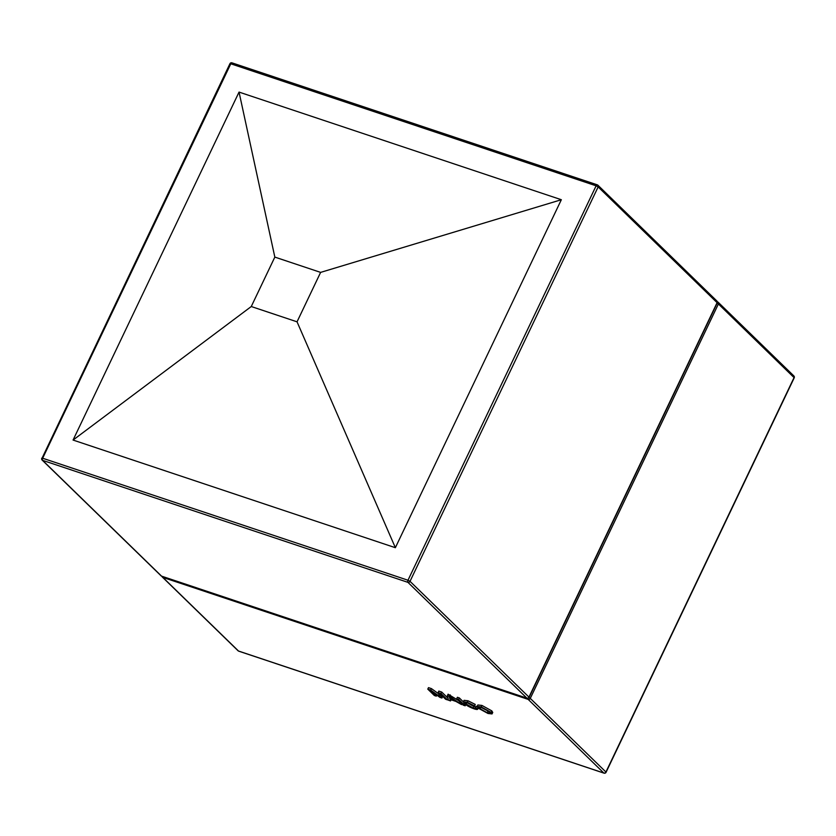 <?xml version="1.0" encoding="UTF-8"?>
<svg xmlns="http://www.w3.org/2000/svg" width="836" height="836" viewBox="0 0 836 836"><rect width="100%" height="100%" fill="white"/><g stroke="black" fill="none" stroke-linecap="round" stroke-linejoin="round"><path stroke-width="1.25" d="M73.066 440.06L395.365 547.695L561.343 199.72L239.044 92.085L73.066 440.06L251.26 306.53L297.041 321.818L320.616 272.39L274.835 257.101L251.26 306.53M561.343 199.72L320.616 272.39M395.365 547.695L297.041 321.818M239.044 92.085L274.835 257.101M477.168 706.462L477.878 704.978L481.954 705.438L491.84 710.903L492.738 712.46L492.028 713.934L487.963 713.474L478.171 708.102L477.168 706.462L481.243 706.922L491.129 712.387L492.028 713.934M427.792 689.125L430.707 690.097L439.966 696.754L438.116 692.574L441 693.535L447.563 699.92L445.619 699.272L440.07 693.87L441.962 698.05L439.935 697.381L430.739 690.755L436.287 696.158L434.354 695.51L427.792 689.125L428.502 687.641L431.418 688.613L438.649 693.807M438.116 692.574L438.816 691.09L441.711 692.051L448.002 698.175M442.526 696.263L441.962 698.05M447.396 695.677L449.58 696.398L461.587 704.612L455.954 701.435L450.102 699.481L450.552 700.923L448.493 700.234L447.396 695.677L448.096 694.193L458.431 700.484M456.675 698.771L458.609 699.418L465.171 705.803L463.228 705.156L456.675 698.771L457.376 697.287L459.319 697.935L463.343 701.864M466.948 702.543L473.855 706.556C475.924 707.204 476.656 707.099 476.06 706.242L477.137 706.671M466.237 704.027L473.145 708.04C475.214 708.677 475.945 708.573 475.35 707.726L477.502 708.583C478.14 709.68 477.001 709.764 474.085 708.834C469.686 707.256 466.425 705.438 464.304 703.389L463.363 701.812L464.074 700.328L468.024 700.787L475.224 704.414L474.514 705.897L467.982 702.982L465.38 702.668L466.237 704.027L466.896 702.658M436.287 696.158L436.789 695.113M447.563 699.92L448.127 698.729M441 693.535L441.711 692.051M430.707 690.097L431.418 688.613M449.517 697.642L449.925 698.938L454.617 700.505L449.245 696.775L449.517 697.642L449.758 697.13M450.552 700.923L451.085 699.805M461.587 704.612L461.932 703.891M449.58 696.398L450.28 694.915M449.925 698.938L450.531 697.673M465.171 705.803L465.746 704.602M458.609 699.418L459.319 697.935M473.145 708.04L473.855 706.556M475.527 708.291L476.06 706.242M463.363 701.812L467.314 702.271L468.024 700.787M467.314 702.271L474.514 705.897M478.359 707.758L477.659 709.241L477.878 707.81M480.125 708.761L487.2 712.732L490 713.024L489.185 711.729L482.017 707.664L479.174 707.329L480.125 708.761L480.815 707.319M491.129 712.387L491.84 710.903M481.243 706.922L481.954 705.438M480.825 707.277L489.029 711.582M487.2 712.732L487.91 711.248M407.989 580.236L596.12 185.811L230.788 63.797L42.657 458.232L407.989 580.236A1.682 0.846 108.5 0 0 407.937 582.358L42.605 460.354L161.547 576.129L526.879 698.133L407.937 582.358A1.682 1.411 -45.8 0 0 410.016 581.333L528.958 697.109L717.1 302.674L598.148 186.909L410.016 581.333L407.989 580.236M161.933 576.255A1.682 0.846 -71.5 0 1 161.724 576.234L527.056 698.238A1.682 1.682 0 0 0 529.104 697.37L528.958 697.109A1.682 1.411 -45.8 0 1 526.879 698.133A1.682 0.846 108.5 0 0 527.056 698.238A1.682 0.846 108.5 0 0 527.474 698.196M161.724 576.234A1.682 0.846 -71.5 0 1 161.547 576.129A1.682 1.411 -45.8 0 1 161.087 575.847A1.682 1.682 0 0 0 161.724 576.234M717.1 302.674L717.236 302.945A1.682 1.682 0 0 0 716.891 301.012A1.682 1.411 -45.8 0 1 717.1 302.674M42.605 460.354A1.682 0.846 -71.5 0 1 42.657 458.232L41.8 458.149A1.682 1.682 0 0 0 42.145 460.072A1.682 1.411 -45.8 0 0 42.605 460.354M41.946 458.41L229.931 63.714L230.788 63.797A1.682 0.846 108.5 0 1 231.98 62.846A1.682 1.682 0 0 0 229.931 63.714L230.078 63.975M598.148 186.909A1.682 1.411 -45.8 0 0 597.489 184.965A1.682 0.846 -71.5 0 0 597.312 184.85A1.682 0.846 -71.5 0 0 596.12 185.811L598.148 186.909M232.157 62.951A1.682 0.846 108.5 0 0 231.98 62.846L597.312 184.85A1.682 1.682 0 0 1 597.949 185.247L716.891 301.012M238.511 651.035L603.843 773.049L528.195 699.408L162.863 577.404L238.511 651.035A1.682 1.411 134.2 0 1 238.051 650.753A1.682 1.682 0 0 0 238.688 651.15A1.682 0.846 -71.5 0 1 238.511 651.035M605.922 772.025L794.054 377.59L718.406 303.959L530.275 698.384L605.922 772.025A1.682 1.411 134.2 0 1 603.843 773.049A1.682 0.846 -71.5 0 0 604.02 773.154A1.682 1.682 0 0 0 606.069 772.286L605.922 772.025M717.131 303.165L718.406 303.959A1.682 1.411 134.2 0 0 718.208 302.298A1.682 1.682 0 0 0 717.56 301.9A1.682 0.846 -71.5 0 1 717.737 302.015A1.682 1.411 134.2 0 1 718.208 302.298L793.855 375.928A1.682 1.411 134.2 0 1 794.054 377.59L794.2 377.851A1.682 1.682 0 0 0 793.855 375.928M527.955 698.29A1.682 0.846 -71.5 0 0 528.195 699.408A1.682 1.411 134.2 0 0 530.275 698.384L528.979 697.59M161.933 576.307A1.682 1.682 0 0 0 162.403 577.122A1.682 1.411 134.2 0 0 162.863 577.404A1.682 0.846 -71.5 0 1 162.602 576.527M604.438 773.112A1.682 0.846 -71.5 0 1 604.02 773.154L238.688 651.15A1.682 0.846 -71.5 0 0 238.897 651.16M438.377 695.604L438.931 694.444M529.104 697.37L717.236 302.945M42.145 460.072L161.087 575.847M606.069 772.286L794.2 377.851M162.403 577.122L238.051 650.753"/></g></svg>
